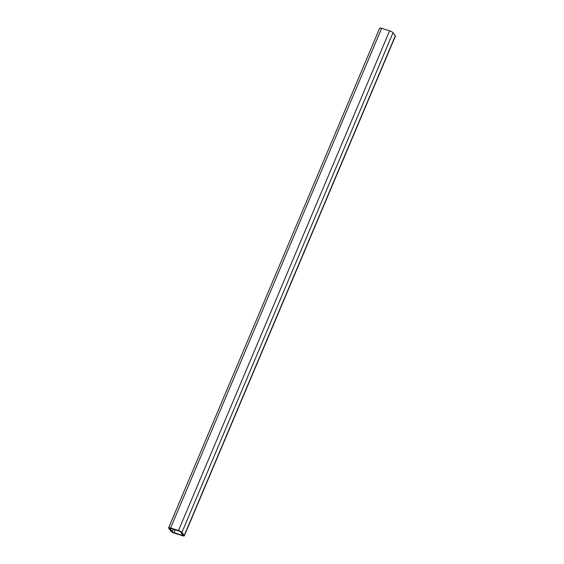 <?xml version="1.0" encoding="UTF-8"?>
<svg xmlns="http://www.w3.org/2000/svg" width="564" height="564" viewBox="0 0 564 564"><rect width="100%" height="100%" fill="white"/><g stroke="black" fill="none" stroke-linecap="round" stroke-linejoin="round"><path stroke-width="0.85" d="M168.601 527.876L379.678 28.2A2.975 0.705 22.9 0 1 381.652 28.327L389.597 30.83A2.975 0.705 22.9 0 1 393.009 32.698L395.301 35.8A2.975 0.705 22.9 0 1 395.399 36.124L184.322 535.8A2.975 0.705 22.9 0 1 182.348 535.673L174.403 533.17A2.975 0.705 22.9 0 1 170.991 531.302L168.699 528.2A2.975 0.705 22.9 0 1 168.601 527.876A2.975 0.705 22.9 0 1 170.582 528.003L178.527 530.505A2.975 0.705 22.9 0 1 181.939 532.374L184.231 535.476A2.975 0.705 22.9 0 1 184.322 535.8M180.614 531.958L182.905 535.06A1.488 0.352 22.9 0 1 182.955 535.222A1.488 0.352 22.9 0 1 181.968 535.158L174.015 532.656A1.488 0.352 22.9 0 1 172.309 531.718L170.018 528.623A1.488 0.352 22.9 0 1 169.975 528.461A1.488 0.352 22.9 0 1 170.962 528.517L178.908 531.027A1.488 0.352 22.9 0 1 180.614 531.958M395.301 35.8L184.231 535.476M381.652 28.327L170.582 528.003M389.597 30.83L178.527 530.505M393.009 32.698L181.939 532.374M182.334 534.284L181.968 535.158M175.2 529.857L174.015 532.656M173.345 529.272L172.309 531.718"/></g></svg>
